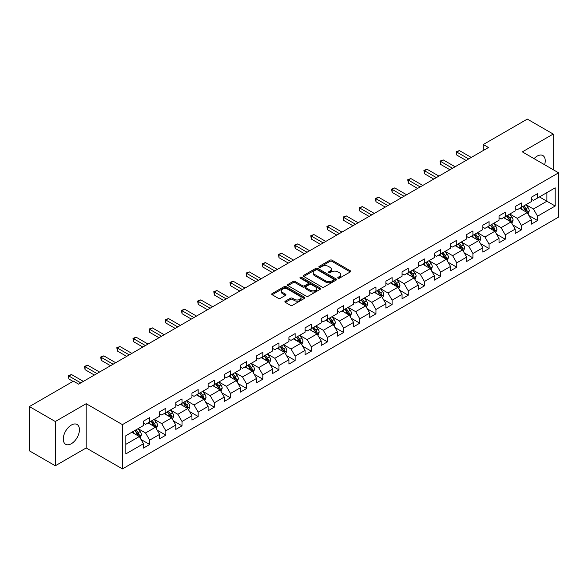 <?xml version="1.0" encoding="UTF-8"?>
<svg xmlns="http://www.w3.org/2000/svg" width="588" height="588" viewBox="0 0 588 588"><rect width="100%" height="100%" fill="white"/><g stroke="black" fill="none" stroke-linecap="round" stroke-linejoin="round"><path stroke-width="0.88" d="M338.063 278.168A1.007 0.581 0 0 0 339.482 278.168L350.286 271.928A1.441 0.831 0 0 0 350.713 271.34A1.441 0.831 0 0 0 350.286 270.752L331.985 260.183A1.441 0.831 0 0 0 329.949 260.183L319.144 266.423A1.007 0.581 0 0 0 318.85 266.834A1.007 0.581 0 0 0 319.144 267.246A1.007 0.581 0 0 0 320.57 267.246L321.967 266.438A4.601 2.653 0 0 1 328.479 266.438L330 267.32A4.601 2.653 0 0 1 331.345 269.201A4.601 2.653 0 0 1 330 271.075L328.604 271.884A1.007 0.581 0 0 0 328.31 272.295A1.007 0.581 0 0 0 328.604 272.707A1.007 0.581 0 0 0 330.03 272.707L331.426 271.899A4.601 2.653 0 0 1 337.931 271.899L339.46 272.781A4.601 2.653 0 0 1 340.805 274.655A4.601 2.653 0 0 1 339.46 276.536L338.063 277.345A1.007 0.581 0 0 0 337.762 277.756A1.007 0.581 0 0 0 338.063 278.168L338.063 277.345M71.361 443.712A11.429 6.6 120 0 0 78.821 433.643A11.429 6.6 120 0 0 77.072 424.485A11.429 6.6 120 0 0 71.361 425.05A11.429 6.6 120 0 0 63.894 435.12A11.429 6.6 120 0 0 65.643 444.278A11.429 6.6 120 0 0 71.361 443.712M544.613 164.743A11.429 6.6 120 0 0 542.871 155.563A11.429 6.6 120 0 0 537.153 156.129A11.429 6.6 120 0 0 534.044 158.642M285.305 301.166A1.441 0.831 0 0 0 284.886 301.754A1.441 0.831 0 0 0 285.305 302.342L290.443 305.304A1.441 0.831 0 0 0 292.479 305.304L304.474 298.381A1.441 0.831 0 0 0 304.9 297.793A1.441 0.831 0 0 0 304.474 297.205L286.172 286.635A1.441 0.831 0 0 0 284.136 286.635L272.141 293.566A1.441 0.831 0 0 0 271.715 294.147A1.441 0.831 0 0 0 272.141 294.735L278.344 298.322A1.441 0.831 0 0 0 280.373 298.322L285.511 295.352A1.441 0.831 0 0 0 285.93 294.764A1.441 0.831 0 0 0 285.511 294.176L282.431 292.405A3.844 2.22 0 0 1 281.307 290.832A3.844 2.22 0 0 1 283.681 288.781A3.844 2.22 0 0 1 287.877 289.259L299.924 296.22A3.844 2.22 0 0 1 301.049 297.793A3.844 2.22 0 0 1 298.675 299.843A3.844 2.22 0 0 1 294.485 299.358L292.479 298.204A1.441 0.831 0 0 0 290.443 298.204L285.305 301.166L285.305 302.342M86.171 403.699L55.301 421.522L29.4 406.573L29.4 450.834L55.301 465.784L86.171 447.96L122.436 468.901L122.436 424.632L86.171 403.699L86.171 447.96M553.212 169.704L553.212 134.057L522.342 151.88L558.6 172.813L122.436 424.632M553.212 134.057L527.311 119.099L483.285 144.523L483.285 150.506M29.4 406.573L73.434 381.149L78.608 384.14L488.459 147.514L483.285 144.523M322.07 287.047A1.441 0.831 0 0 0 324.106 287.047L336.101 280.116A1.441 0.831 0 0 0 336.527 279.528A1.441 0.831 0 0 0 336.101 278.947L317.799 268.378A1.441 0.831 0 0 0 315.763 268.378L303.761 275.302A1.441 0.831 0 0 0 303.342 275.89A1.441 0.831 0 0 0 303.761 276.478L322.07 287.047M300.659 278.381A1.007 0.581 0 0 1 301.681 278.528L320.269 289.259L308.288 296.176A1.441 0.831 0 0 1 306.252 296.176L287.951 285.606L287.951 284.43A1.441 0.831 0 0 0 287.532 285.018A1.441 0.831 0 0 0 287.951 285.606M287.951 284.43L293.089 281.468A1.441 0.831 0 0 1 295.117 281.468L302.541 285.753A1.441 0.831 0 0 0 304.577 285.753L307.987 283.791A1.441 0.831 0 0 0 308.406 283.203A1.441 0.831 0 0 0 307.987 282.615L300.255 278.153A1.007 0.581 0 0 1 299.961 277.742A1.007 0.581 0 0 1 300.586 277.205A1.007 0.581 0 0 1 301.681 277.33L320.291 288.076A1.441 0.831 0 0 1 320.71 288.664A1.441 0.831 0 0 1 320.291 289.245L320.291 288.076M122.436 468.901L558.6 217.082L558.6 172.813M141.032 439.501L149.683 444.491L149.683 440.125L159.627 434.385L159.627 438.751L165.845 435.164L165.845 430.798L175.79 425.05L175.79 429.416L182.008 425.83L182.008 421.464L191.953 415.723L191.953 420.089L198.171 416.502L198.171 412.137L208.115 406.389L208.115 410.755L214.333 407.168L214.333 402.802L224.278 397.062L224.278 401.428L230.489 397.841L230.489 393.468L240.441 387.727L240.441 392.093L246.651 388.506L246.651 384.14L256.603 378.4L256.603 382.766L262.814 379.179L262.814 374.806L272.759 369.066L272.759 373.431L278.977 369.845L278.977 365.479L288.921 359.738L288.921 364.104L295.139 360.51L295.139 356.144L305.084 350.404L305.084 354.77L311.302 351.183L311.302 346.817L321.246 341.077L321.246 345.443L327.465 341.849L327.465 337.483L337.409 331.742L337.409 336.108L343.627 332.521L343.627 328.155L353.572 322.415L353.572 326.781L359.79 323.187L359.79 318.821L369.734 313.081L369.734 317.446L375.952 313.86L375.952 309.494L385.897 303.753L385.897 308.119L392.108 304.525L392.108 300.159L402.06 294.419L402.06 298.785L408.27 295.198L408.27 290.832L418.222 285.084L418.222 289.458L424.433 285.864L424.433 281.498L434.378 275.757L434.378 280.123L440.596 276.536L440.596 272.171L450.54 266.423L450.54 270.789L456.758 267.202L456.758 262.836L466.703 257.096L466.703 261.462L472.921 257.875L472.921 253.509L482.866 247.761L482.866 252.127L489.084 248.54L489.084 244.174L499.028 238.434L499.028 242.8L505.246 239.213L505.246 234.847L515.191 229.099L515.191 233.465L521.409 229.879L521.409 225.513L531.354 219.772L531.354 224.138L537.572 220.551L537.572 216.186L555.182 206.013L555.182 187.829L546.891 192.614L546.891 201.228L555.182 206.013M149.683 444.491L143.465 448.078L143.465 443.712L125.854 453.885L125.854 435.701L143.465 425.528L143.465 421.162L149.683 417.576L149.683 421.941L159.627 416.201L159.627 411.835L165.845 408.248L165.845 412.614L175.79 406.867L175.79 402.501L182.008 398.914L182.008 403.28L191.953 397.539L191.953 393.174L198.171 389.579L198.171 393.953L208.115 388.205L208.115 383.839L214.333 380.252L214.333 384.618L224.278 378.878L224.278 374.512L230.489 370.918L230.489 375.291L240.441 369.543L240.441 365.177L246.651 361.591L246.651 365.956L256.603 360.216L256.603 355.85L262.814 352.256L262.814 356.622L272.759 350.882L272.759 346.516L278.977 342.929L278.977 347.295L288.921 341.554L288.921 337.189L295.139 333.594L295.139 337.96L305.084 332.22L305.084 327.854L311.302 324.267L311.302 328.633L321.246 322.893L321.246 318.527L327.465 314.933L327.465 319.299L337.409 313.558L337.409 309.192L343.627 305.606L343.627 309.972L353.572 304.231L353.572 299.858L359.79 296.271L359.79 300.637L369.734 294.897L369.734 290.531L375.952 286.944L375.952 291.31L385.897 285.57L385.897 281.196L392.108 277.609L392.108 281.975L402.06 276.235L402.06 271.869L408.27 268.282L408.27 272.648L418.222 266.901L418.222 262.535L424.433 258.948L424.433 263.314L434.378 257.573L434.378 253.207L440.596 249.621L440.596 253.987L450.54 248.239L450.54 243.873L456.758 240.286L456.758 244.652L466.703 238.912L466.703 234.546L472.921 230.959L472.921 235.325L482.866 229.577L482.866 225.211L489.084 221.625L489.084 225.99L499.028 220.25L499.028 215.884L505.246 212.29L505.246 216.663L515.191 210.916L515.191 206.55L521.409 202.963L521.409 207.329L531.354 201.588L531.354 197.223L537.572 193.628L537.572 198.002L555.182 187.829M148.022 422.897L155.482 427.204L145.537 432.952L138.077 428.645M143.465 423.139L145.537 424.338L149.683 421.941M145.537 432.952L149.683 440.125M155.482 427.204L159.627 434.385M164.184 413.57L171.645 417.877L161.7 423.617L154.24 419.31M159.627 413.805L161.7 415.003L165.845 412.614M161.7 423.617L165.845 430.798M171.645 417.877L175.79 425.05M180.347 404.235L187.807 408.542L177.863 414.283L170.402 409.983M175.79 404.478L177.863 405.676L182.008 403.28M177.863 414.283L182.008 421.464M187.807 408.542L191.953 415.723M196.51 394.908L203.97 399.215L194.025 404.956L186.565 400.649M191.953 395.143L194.025 396.341L198.171 393.953M194.025 404.956L198.171 412.137M203.97 399.215L208.115 406.389M212.672 385.574L220.132 389.881L210.188 395.621L202.728 391.314M208.115 385.816L210.188 387.014L214.333 384.618M210.188 395.621L214.333 402.802M220.132 389.881L224.278 397.062M228.835 376.246L236.295 380.554L226.351 386.294L218.89 381.987M224.278 376.482L226.351 377.68L230.489 375.291M226.351 386.294L230.489 393.468M236.295 380.554L240.441 387.727M244.998 366.912L252.458 371.219L242.513 376.959L235.053 372.652M240.441 367.155L242.513 368.353L246.651 365.956M242.513 376.959L246.651 384.14M252.458 371.219L256.603 378.4M261.16 357.585L268.62 361.892L258.669 367.632L251.216 363.325M256.603 357.82L258.669 359.018L262.814 356.622M258.669 367.632L262.814 374.806M268.62 361.892L272.759 369.066M277.323 348.25L284.776 352.557L274.831 358.298L267.371 353.991M272.759 348.493L274.831 349.684L278.977 347.295M274.831 358.298L278.977 365.479M284.776 352.557L288.921 359.738M293.486 338.923L300.938 343.23L290.994 348.971L283.534 344.664M288.921 339.158L290.994 340.356L295.139 337.96M290.994 348.971L295.139 356.144M300.938 343.23L305.084 350.404M309.641 329.589L317.101 333.896L307.156 339.636L299.696 335.329M305.084 329.831L307.156 331.022L311.302 328.633M307.156 339.636L311.302 346.817M317.101 333.896L321.246 341.077M325.803 320.262L333.264 324.569L323.319 330.309L315.859 326.002M321.246 320.497L323.319 321.695L327.465 319.299M323.319 330.309L327.465 337.483M333.264 324.569L337.409 331.742M341.966 310.927L349.426 315.234L339.482 320.974L332.022 316.667M337.409 311.17L339.482 312.36L343.627 309.972M339.482 320.974L343.627 328.155M349.426 315.234L353.572 322.415M358.129 301.6L365.589 305.9L355.644 311.647L348.184 307.34M353.572 301.835L355.644 303.033L359.79 300.637M355.644 311.647L359.79 318.821M365.589 305.9L369.734 313.081M374.291 292.265L381.752 296.572L371.807 302.313L364.347 298.006M369.734 292.508L371.807 293.699L375.952 291.31M371.807 302.313L375.952 309.494M381.752 296.572L385.897 303.753M390.454 282.931L397.914 287.238L387.97 292.986L380.51 288.679M385.897 283.173L387.97 284.371L392.108 281.975M387.97 292.986L392.108 300.159M397.914 287.238L402.06 294.419M406.617 273.604L414.077 277.911L404.132 283.651L396.672 279.344M402.06 273.839L404.132 275.037L408.27 272.648M404.132 283.651L408.27 290.832M414.077 277.911L418.222 285.084M422.779 264.269L430.24 268.576L420.288 274.324L412.835 270.017M418.222 264.512L420.288 265.71L424.433 263.314M420.288 274.324L424.433 281.498M430.24 268.576L434.378 275.757M438.942 254.942L446.402 259.249L436.45 264.99L428.99 260.682M434.378 255.177L436.45 256.375L440.596 253.987M436.45 264.99L440.596 272.171M446.402 259.249L450.54 266.423M455.105 245.608L462.558 249.915L452.613 255.662L445.153 251.355M450.54 245.85L452.613 247.048L456.758 244.652M452.613 255.662L456.758 262.836M462.558 249.915L466.703 257.096M471.26 236.28L478.72 240.588L468.776 246.328L461.315 242.021M466.703 236.516L468.776 237.714L472.921 235.325M468.776 246.328L472.921 253.509M478.72 240.588L482.866 247.761M487.423 226.946L494.883 231.253L484.938 237.001L477.478 232.694M482.866 227.189L484.938 228.387L489.084 225.99M484.938 237.001L489.084 244.174M494.883 231.253L499.028 238.434M503.585 217.619L511.045 221.926L501.101 227.666L493.641 223.359M499.028 217.854L501.101 219.052L505.246 216.663M501.101 227.666L505.246 234.847M511.045 221.926L515.191 229.099M519.748 208.284L527.208 212.591L517.264 218.332L509.803 214.032M515.191 208.527L517.264 209.725L521.409 207.329M517.264 218.332L521.409 225.513M527.208 212.591L531.354 219.772M539.431 196.921L546.891 201.228L533.426 209.005L525.966 204.697M531.354 199.192L533.426 200.39L537.572 198.002M533.426 209.005L537.572 216.186M55.301 421.522L55.301 465.784M125.854 444.315L139.319 436.539L131.859 432.231M139.319 436.539L143.465 443.712M528.921 215.553L537.572 220.551M512.758 224.888L521.409 229.879M496.595 234.215L505.246 239.213M480.433 243.55L489.084 248.54M464.27 252.877L472.921 257.875M448.107 262.211L456.758 267.202M431.945 271.538L440.596 276.536M415.782 280.873L424.433 285.864M399.62 290.2L408.27 295.198M383.464 299.535L392.108 304.525M367.302 308.862L375.952 313.86M351.139 318.196L359.79 323.187M334.976 327.523L343.627 332.521M318.814 336.858L327.465 341.849M302.651 346.185L311.302 351.183M286.488 355.519L295.139 360.51M270.326 364.847L278.977 369.845M254.163 374.181L262.814 379.179M238 383.516L246.651 388.506M221.838 392.843L230.489 397.841M205.682 402.177L214.333 407.168M189.52 411.504L198.171 416.502M173.357 420.839L182.008 425.83M157.194 430.166L165.845 435.164M338.46 278.308L339.46 277.734A4.601 2.653 0 0 0 340.805 275.853L340.805 274.655M331.345 269.201L331.345 270.392A4.601 2.653 0 0 1 330 272.273L329.008 272.847M350.272 271.943L331.985 261.381A1.441 0.831 0 0 0 329.949 261.381L319.549 267.386M336.086 280.131L317.799 269.576A1.441 0.831 0 0 0 315.763 269.576L303.783 276.492M333.558 279.939A1.007 0.581 0 0 0 333.852 279.528A1.007 0.581 0 0 0 333.558 279.124L317.491 269.841A1.007 0.581 0 0 0 316.072 269.841L314.595 270.693A4.601 2.653 0 0 0 313.25 272.575A4.601 2.653 0 0 0 314.595 274.456L325.576 280.792A4.601 2.653 0 0 0 332.088 280.792L333.558 279.939L333.558 281.137A1.007 0.581 0 0 0 333.852 280.726L333.852 279.528M313.25 272.575L313.25 273.773A4.601 2.653 0 0 0 314.595 275.647L314.595 274.456M333.558 281.137L332.088 281.99A4.601 2.653 0 0 1 325.576 281.99L314.595 275.647M287.973 285.621L293.089 282.666L293.089 281.468M308.406 283.203L308.406 284.394A1.441 0.831 0 0 1 307.987 284.982L304.577 286.951A1.441 0.831 0 0 1 302.541 286.951L295.117 282.666A1.441 0.831 0 0 0 293.089 282.666M310.243 290.2A3.844 2.22 0 0 0 314.44 290.685A3.844 2.22 0 0 0 316.814 288.635A3.844 2.22 0 0 0 315.69 287.062L311.442 284.607A1.441 0.831 0 0 0 309.406 284.607L306.003 286.576A1.441 0.831 0 0 0 305.584 287.164A1.441 0.831 0 0 0 306.003 287.752L310.243 290.2L310.243 291.398A3.844 2.22 0 0 0 314.44 291.883A3.844 2.22 0 0 0 316.814 289.825L316.814 288.635M305.584 287.164L305.584 288.363A1.441 0.831 0 0 0 306.003 288.951L306.003 287.752M310.243 291.398L306.003 288.951M301.049 297.793L301.049 298.983A3.844 2.22 0 0 1 298.675 301.041A3.844 2.22 0 0 1 294.485 300.556L292.479 299.395A1.441 0.831 0 0 0 290.443 299.395L285.327 302.35M281.307 290.832L281.307 292.03A3.844 2.22 0 0 0 282.431 293.603L282.431 292.405M285.489 295.367L282.431 293.603M304.474 297.205L304.474 298.381L286.172 287.833A1.441 0.831 0 0 0 284.136 287.833L272.156 294.75M528.024 214.01L529.259 210.908A3.881 2.242 -120 0 0 528.024 207.601L525.885 204.749M522.151 209.673L520.703 207.733M526.605 212.246L527.164 211.07A3.881 2.242 -120 0 0 526.054 208.733L523.915 205.881M522.938 206.447L525.312 209.607A1.977 1.139 60 0 1 525.672 210.21L527.164 211.07M522.673 206.601L524.812 209.453A3.881 2.242 60 0 1 525.922 211.79M468.673 158.936L456.788 152.079L459.382 150.587L471.26 157.444M466.086 160.436L456.788 155.07L456.788 152.079L456.222 151.748L459.382 150.587M456.788 155.07L456.222 151.748M511.869 223.344L513.096 220.235A3.881 2.242 -120 0 0 511.861 216.928L509.722 214.076M505.996 219.008L504.541 217.068M510.443 221.58L511.001 220.404A3.881 2.242 -120 0 0 509.892 218.067L507.753 215.215M506.782 215.774L509.149 218.942A1.977 1.139 60 0 1 509.509 219.544L511.001 220.404M506.511 215.928L508.649 218.787A3.881 2.242 60 0 1 509.759 221.117M495.706 232.672L496.933 229.57A3.881 2.242 -120 0 0 495.699 226.262L493.56 223.411M489.833 228.335L488.378 226.395M494.28 230.908L494.839 229.732A3.881 2.242 -120 0 0 493.729 227.402L491.59 224.542M490.62 225.108L492.987 228.269A1.977 1.139 60 0 1 493.347 228.872L494.839 229.732M490.348 225.263L492.487 228.115A3.881 2.242 60 0 1 493.597 230.452M452.51 168.271L440.625 161.413L443.22 159.914L455.105 166.772M449.923 169.763L440.625 164.397L440.625 161.413L440.059 161.083L443.22 159.914M440.625 164.397L440.059 161.083M436.347 177.598L424.47 170.74L427.057 169.248L438.942 176.106M433.76 179.097L424.47 173.732L424.47 170.74L423.897 170.41L427.057 169.248M424.47 173.732L423.897 170.41M479.543 242.006L480.771 238.897A3.881 2.242 -120 0 0 479.536 235.59L477.397 232.738M473.671 237.67L472.215 235.729M478.125 240.242L478.676 239.066A3.881 2.242 -120 0 0 477.566 236.729L475.427 233.877M474.457 234.436L476.824 237.603A1.977 1.139 60 0 1 477.184 238.206L478.676 239.066M474.185 234.59L476.324 237.449A3.881 2.242 60 0 1 477.434 239.779M463.381 251.333L464.608 248.232A3.881 2.242 -120 0 0 463.373 244.924L461.235 242.072M457.508 246.997L456.053 245.064M461.962 249.569L462.513 248.393A3.881 2.242 -120 0 0 461.404 246.063L459.265 243.204M458.295 243.77L460.669 246.931A1.977 1.139 60 0 1 461.021 247.533L462.513 248.393M458.023 243.924L460.161 246.776A3.881 2.242 60 0 1 461.271 249.114M447.218 260.668L448.453 257.559A3.881 2.242 -120 0 0 447.211 254.251L445.072 251.399M441.345 256.331L439.89 254.391M445.8 258.904L446.351 257.728A3.881 2.242 -120 0 0 445.241 255.39L443.102 252.539M442.132 253.097L444.506 256.265A1.977 1.139 60 0 1 444.866 256.868L446.351 257.728M441.86 253.252L443.999 256.111A3.881 2.242 60 0 1 445.109 258.448M420.185 186.933L408.307 180.075L410.894 178.576L422.779 185.441M417.598 188.425L408.307 183.059L408.307 180.075L407.734 179.744L410.894 178.576M408.307 183.059L407.734 179.744M404.022 196.267L392.145 189.402L394.732 187.91L406.617 194.768M401.435 197.759L392.145 192.394L392.145 189.402L391.571 189.071L394.732 187.91M392.145 192.394L391.571 189.071M387.867 205.594L375.982 198.737L378.569 197.237L390.454 204.102M385.272 207.086L375.982 201.728L375.982 198.737L375.409 198.406L378.569 197.237M375.982 201.728L375.409 198.406M371.704 214.929L359.819 208.064L362.406 206.572L374.291 213.429M369.11 216.421L359.819 211.055L359.819 208.064L359.246 207.733L362.406 206.572M359.819 211.055L359.246 207.733M355.542 224.256L343.657 217.398L346.244 215.899L358.129 222.764M352.947 225.755L343.657 220.39L343.657 217.398L343.083 217.068L346.244 215.899M343.657 220.39L343.083 217.068M339.379 233.59L327.494 226.725L330.081 225.233L341.966 232.091M336.784 235.082L327.494 229.717L327.494 226.725L326.928 226.395L330.081 225.233M327.494 229.717L326.928 226.395M323.216 242.917L311.331 236.06L313.926 234.561L325.803 241.425M320.629 244.417L311.331 239.051L311.331 236.06L310.765 235.729L313.926 234.561M311.331 239.051L310.765 235.729M307.054 252.252L295.169 245.387L297.763 243.895L309.641 250.753M304.466 253.744L295.169 248.379L295.169 245.387L294.603 245.056L297.763 243.895M295.169 248.379L294.603 245.056M290.891 261.579L279.006 254.722L281.601 253.222L293.486 260.087M288.304 263.079L279.006 257.713L279.006 254.722L278.44 254.391L281.601 253.222M279.006 257.713L278.44 254.391M274.728 270.914L262.843 264.049L265.438 262.557L277.323 269.414M272.141 272.406L262.843 267.04L262.843 264.049L262.277 263.725L265.438 262.557M262.843 267.04L262.277 263.725M258.566 280.241L246.688 273.383L249.275 271.884L261.16 278.749M255.978 281.74L246.688 276.375L246.688 273.383L246.115 273.053L249.275 271.884M246.688 276.375L246.115 273.053M242.403 289.575L230.525 282.71L233.113 281.218L244.998 288.076M239.816 291.067L230.525 285.702L230.525 282.71L229.952 282.387L233.113 281.218M230.525 285.702L229.952 282.387M226.248 298.902L214.363 292.045L216.95 290.546L228.835 297.41M223.653 300.402L214.363 295.036L214.363 292.045L213.789 291.714L216.95 290.546M214.363 295.036L213.789 291.714M210.085 308.237L198.2 301.372L200.787 299.88L212.672 306.738M207.49 309.729L198.2 304.363L198.2 301.372L197.627 301.049L200.787 299.88M198.2 304.363L197.627 301.049M193.922 317.564L182.037 310.707L184.625 309.207L196.51 316.072M191.328 319.064L182.037 313.698L182.037 310.707L181.464 310.376L184.625 309.207M182.037 313.698L181.464 310.376M177.76 326.899L165.875 320.034L168.462 318.542L180.347 325.399M175.165 328.391L165.875 323.025L165.875 320.034L165.309 319.71L168.462 318.542M165.875 323.025L165.309 319.71M161.597 336.226L149.712 329.368L152.307 327.876L164.184 334.734M159.003 337.725L149.712 332.36L149.712 329.368L149.146 329.037L152.307 327.876M149.712 332.36L149.146 329.037M145.434 345.56L133.549 338.695L136.144 337.203L148.022 344.061M142.847 347.052L133.549 341.687L133.549 338.695L132.984 338.372L136.144 337.203M133.549 341.687L132.984 338.372M431.055 269.995L432.29 266.893A3.881 2.242 -120 0 0 431.048 263.586L428.909 260.734M425.183 265.658L423.728 263.725M429.637 268.231L430.188 267.055A3.881 2.242 -120 0 0 429.078 264.725L426.939 261.866M425.969 262.432L428.343 265.6A1.977 1.139 60 0 1 428.703 266.195L430.188 267.055M425.697 262.586L427.836 265.438A3.881 2.242 60 0 1 428.946 267.775M414.893 279.329L416.128 276.22A3.881 2.242 -120 0 0 414.885 272.92L412.747 270.061M409.02 274.993L407.565 273.053M413.474 277.565L414.033 276.389A3.881 2.242 -120 0 0 412.916 274.052L410.777 271.2M409.807 271.759L412.181 274.927A1.977 1.139 60 0 1 412.541 275.529L414.033 276.389M409.535 271.913L411.673 274.772A3.881 2.242 60 0 1 412.783 277.11M398.73 288.657L399.965 285.555A3.881 2.242 -120 0 0 398.723 282.247L396.584 279.396M392.858 284.32L391.41 282.387M397.312 286.893L397.87 285.717A3.881 2.242 -120 0 0 396.753 283.387L394.621 280.527M393.644 281.093L396.018 284.261A1.977 1.139 60 0 1 396.378 284.857L397.87 285.717M393.372 281.248L395.511 284.1A3.881 2.242 60 0 1 396.628 286.437M382.567 297.991L383.802 294.882A3.881 2.242 -120 0 0 382.56 291.582L380.421 288.723M376.695 293.655L375.247 291.714M381.149 296.227L381.708 295.051A3.881 2.242 -120 0 0 380.598 292.714L378.459 289.862M377.481 290.421L379.855 293.588A1.977 1.139 60 0 1 380.215 294.191L381.708 295.051M377.209 290.582L379.348 293.434A3.881 2.242 60 0 1 380.465 295.771M366.405 307.318L367.64 304.216A3.881 2.242 -120 0 0 366.397 300.909L364.266 298.057M360.532 302.982L359.084 301.049M364.986 305.554L365.545 304.378A3.881 2.242 -120 0 0 364.435 302.048L362.296 299.189M361.319 299.755L363.693 302.923A1.977 1.139 60 0 1 364.053 303.518L365.545 304.378M361.054 299.909L363.193 302.761A3.881 2.242 60 0 1 364.303 305.099M350.242 316.653L351.477 313.544A3.881 2.242 -120 0 0 350.242 310.243L348.103 307.384M344.37 312.316L342.922 310.376M348.824 314.889L349.382 313.713A3.881 2.242 -120 0 0 348.272 311.375L346.134 308.524M345.156 309.082L347.53 312.25A1.977 1.139 60 0 1 347.89 312.853L349.382 313.713M344.891 309.244L347.03 312.096A3.881 2.242 60 0 1 348.14 314.433M334.087 325.98L335.314 322.878A3.881 2.242 -120 0 0 334.08 319.571L331.941 316.719M328.214 321.651L326.759 319.71M332.661 324.216L333.22 323.047A3.881 2.242 -120 0 0 332.11 320.71L329.971 317.851M329.001 318.417L331.367 321.585A1.977 1.139 60 0 1 331.728 322.18L333.22 323.047M328.729 318.571L330.868 321.423A3.881 2.242 60 0 1 331.977 323.76M317.924 335.314L319.152 332.213A3.881 2.242 -120 0 0 317.917 328.905L315.778 326.046M312.052 330.978L310.596 329.037M316.506 333.55L317.057 332.374A3.881 2.242 -120 0 0 315.947 330.037L313.808 327.185M312.838 327.744L315.205 330.912A1.977 1.139 60 0 1 315.565 331.514L317.057 332.374M312.566 327.906L314.705 330.757A3.881 2.242 60 0 1 315.815 333.095M301.762 344.641L302.989 341.54A3.881 2.242 -120 0 0 301.754 338.232L299.615 335.38M295.889 340.312L294.434 338.372M300.343 342.877L300.894 341.709A3.881 2.242 -120 0 0 299.784 339.372L297.646 336.512M296.675 337.078L299.049 340.246A1.977 1.139 60 0 1 299.402 340.842L300.894 341.709M296.403 337.233L298.542 340.092A3.881 2.242 60 0 1 299.652 342.422M285.599 353.976L286.834 350.874A3.881 2.242 -120 0 0 285.592 347.567L283.453 344.708M279.726 349.639L278.271 347.699M284.18 352.212L284.732 351.036A3.881 2.242 -120 0 0 283.622 348.699L281.483 345.847M280.513 346.406L282.887 349.573A1.977 1.139 60 0 1 283.247 350.176L284.732 351.036M280.241 346.567L282.38 349.419A3.881 2.242 60 0 1 283.489 351.756M269.436 363.303L270.671 360.201A3.881 2.242 -120 0 0 269.429 356.894L267.29 354.042M263.564 358.974L262.108 357.034M268.018 361.539L268.569 360.37A3.881 2.242 -120 0 0 267.459 358.033L265.32 355.181M264.35 355.74L266.724 358.908A1.977 1.139 60 0 1 267.084 359.511L268.569 360.37M264.078 355.894L266.217 358.754A3.881 2.242 60 0 1 267.327 361.083M253.274 372.638L254.508 369.536A3.881 2.242 -120 0 0 253.266 366.228L251.127 363.369M247.401 368.301L245.946 366.361M251.855 370.874L252.414 369.698A3.881 2.242 -120 0 0 251.296 367.36L249.158 364.509M248.187 365.067L250.561 368.235A1.977 1.139 60 0 1 250.922 368.838L252.414 369.698M247.916 365.229L250.054 368.081A3.881 2.242 60 0 1 251.164 370.418M237.111 381.972L238.346 378.863A3.881 2.242 -120 0 0 237.104 375.556L234.965 372.704M231.238 377.636L229.79 375.695M235.692 380.201L236.251 379.032A3.881 2.242 -120 0 0 235.134 376.695L232.995 373.843M232.025 374.402L234.399 377.57A1.977 1.139 60 0 1 234.759 378.172L236.251 379.032M231.753 374.556L233.892 377.415A3.881 2.242 60 0 1 235.002 379.745M220.948 391.299L222.183 388.198A3.881 2.242 -120 0 0 220.941 384.89L218.802 382.031M215.076 386.963L213.628 385.022M219.53 389.535L220.088 388.359A3.881 2.242 -120 0 0 218.979 386.022L216.84 383.17M215.862 383.736L218.236 386.897A1.977 1.139 60 0 1 218.596 387.499L220.088 388.359M215.59 383.89L217.729 386.742A3.881 2.242 60 0 1 218.846 389.08M204.786 400.634L206.02 397.525A3.881 2.242 -120 0 0 204.778 394.217L202.647 391.365M198.913 396.297L197.465 394.357M203.367 398.87L203.926 397.694A3.881 2.242 -120 0 0 202.816 395.356L200.677 392.505M199.7 393.063L202.074 396.231A1.977 1.139 60 0 1 202.434 396.834L203.926 397.694M199.435 393.218L201.566 396.077A3.881 2.242 60 0 1 202.684 398.407M188.623 409.961L189.858 406.859A3.881 2.242 -120 0 0 188.623 403.552L186.484 400.7M182.75 405.624L181.302 403.684M187.204 408.197L187.763 407.021A3.881 2.242 -120 0 0 186.653 404.691L184.514 401.832M183.537 402.398L185.911 405.558A1.977 1.139 60 0 1 186.271 406.161L187.763 407.021M183.272 402.552L185.411 405.404A3.881 2.242 60 0 1 186.521 407.741M129.272 354.887L117.387 348.03L119.981 346.538L131.859 353.395M126.685 356.387L117.387 351.021L117.387 348.03L116.821 347.699L119.981 346.538M117.387 351.021L116.821 347.699M172.468 419.295L173.695 416.186A3.881 2.242 -120 0 0 172.46 412.879L170.322 410.027M166.595 414.959L165.14 413.019M171.042 417.531L171.6 416.355A3.881 2.242 -120 0 0 170.491 414.018L168.352 411.166M167.382 411.725L169.748 414.893A1.977 1.139 60 0 1 170.108 415.495L171.6 416.355M167.11 411.879L169.248 414.738A3.881 2.242 60 0 1 170.358 417.068M113.109 364.222L101.224 357.364L103.819 355.865L115.704 362.73M110.522 365.714L101.224 360.348L101.224 357.364L100.658 357.034L103.819 355.865M101.224 360.348L100.658 357.034M156.305 428.623L157.533 425.521A3.881 2.242 -120 0 0 156.298 422.213L154.159 419.362M150.432 424.286L148.977 422.346M154.887 426.859L155.438 425.683A3.881 2.242 -120 0 0 154.328 423.353L152.189 420.493M151.219 421.059L153.586 424.22A1.977 1.139 60 0 1 153.946 424.823L155.438 425.683M150.947 421.214L153.086 424.066A3.881 2.242 60 0 1 154.196 426.403M96.947 373.549L85.069 366.691L87.656 365.199L99.541 372.057M94.359 375.048L85.069 369.683L85.069 366.691L84.496 366.361L87.656 365.199M85.069 369.683L84.496 366.361M140.142 437.957L141.37 434.848A3.881 2.242 -120 0 0 140.135 431.541L137.996 428.689M134.27 433.621L132.814 431.68M138.724 436.193L139.275 435.017A3.881 2.242 -120 0 0 138.165 432.68L136.026 429.828M135.056 430.387L137.423 433.554A1.977 1.139 60 0 1 137.783 434.157L139.275 435.017M134.784 430.541L136.923 433.4A3.881 2.242 60 0 1 138.033 435.73M80.784 382.884L68.906 376.026L71.493 374.527L83.378 381.391M73.015 381.391L68.906 379.01L68.906 376.026L68.333 375.695L71.493 374.527M68.906 379.01L68.333 375.695M339.46 277.734L339.46 276.536M328.604 272.707L328.604 271.884M330 272.273L330 271.075M319.144 267.246L319.144 266.423M329.949 261.381L329.949 260.183M331.985 261.381L331.985 260.183M350.286 271.928L350.286 270.752M303.761 276.478L303.761 275.302M315.763 269.576L315.763 268.378M317.799 269.576L317.799 268.378M336.101 280.116L336.101 278.947M325.576 281.99L325.576 280.792M332.088 281.99L332.088 280.792M295.117 282.666L295.117 281.468M302.541 286.951L302.541 285.753M304.577 286.951L304.577 285.753M307.987 284.982L307.987 283.791M301.681 278.528L301.681 277.33M290.443 299.395L290.443 298.204M292.479 299.395L292.479 298.204M294.485 300.556L294.485 299.358M285.511 295.352L285.511 294.176M272.141 294.735L272.141 293.566M284.136 287.833L284.136 286.635M286.172 287.833L286.172 286.635M526.826 212.371L529.237 210.982M526.054 208.733L528.024 207.601M523.291 210.328L524.812 209.453M510.663 221.705L513.074 220.309M509.892 218.067L511.861 216.928M507.128 219.662L508.649 218.787M494.501 231.033L496.911 229.643M493.729 227.402L495.699 226.262M490.965 228.989L492.487 228.115M478.338 240.367L480.749 238.971M477.566 236.729L479.536 235.59M474.803 238.324L476.324 237.449M462.175 249.694L464.586 248.305M461.404 246.063L463.373 244.924M458.64 247.658L460.161 246.776M446.013 259.029L448.423 257.64M445.241 255.39L447.211 254.251M442.477 256.985L443.999 256.111M429.85 268.356L432.261 266.967M429.078 264.725L431.048 263.586M426.322 266.32L427.836 265.438M413.695 277.69L416.098 276.301M412.916 274.052L414.885 272.92M410.159 275.647L411.673 274.772M397.532 287.017L399.936 285.628M396.753 283.387L398.723 282.247M393.997 284.982L395.511 284.1M381.369 296.352L383.773 294.963M380.598 292.714L382.56 291.582M377.834 294.309L379.348 293.434M365.207 305.679L367.618 304.29M364.435 302.048L366.397 300.909M361.671 303.643L363.193 302.761M349.044 315.014L351.455 313.625M348.272 311.375L350.242 310.243M345.509 312.97L347.03 312.096M332.881 324.341L335.292 322.952M332.11 320.71L334.08 319.571M329.346 322.305L330.868 321.423M316.719 333.675L319.13 332.286M315.947 330.037L317.917 328.905M313.184 331.632L314.705 330.757M300.556 343.002L302.967 341.613M299.784 339.372L301.754 338.232M297.021 340.966L298.542 340.092M284.394 352.337L286.804 350.948M283.622 348.699L285.592 347.567M280.858 350.294L282.38 349.419M268.231 361.671L270.642 360.275M267.459 358.033L269.429 356.894M264.696 359.628L266.217 358.754M252.076 370.999L254.479 369.609M251.296 367.36L253.266 366.228M248.54 368.955L250.054 368.081M235.913 380.333L238.316 378.937M235.134 376.695L237.104 375.556M232.378 378.29L233.892 377.415M219.75 389.66L222.154 388.271M218.979 386.022L220.941 384.89M216.215 387.617L217.729 386.742M203.588 398.995L205.998 397.598M202.816 395.356L204.778 394.217M200.052 396.951L201.566 396.077M187.425 408.322L189.836 406.933M186.653 404.691L188.623 403.552M183.89 406.279L185.411 405.404M171.262 417.656L173.673 416.26M170.491 414.018L172.46 412.879M167.727 415.613L169.248 414.738M155.1 426.984L157.511 425.594M154.328 423.353L156.298 422.213M151.564 424.948L153.086 424.066M138.937 436.318L141.348 434.929M138.165 432.68L140.135 431.541M135.402 434.275L136.923 433.4"/></g></svg>

